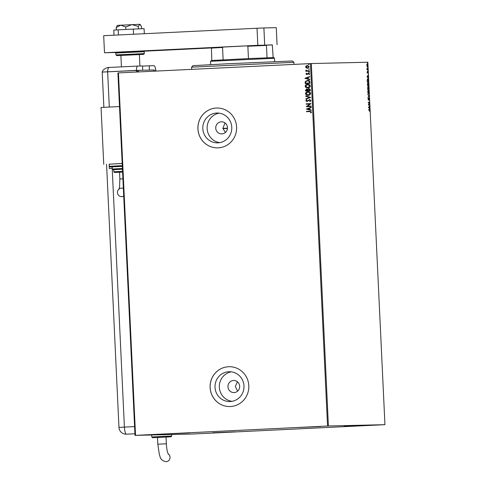 <?xml version="1.0" encoding="UTF-8"?>
<svg xmlns="http://www.w3.org/2000/svg" width="486" height="486" viewBox="0 0 486 486"><rect width="100%" height="100%" fill="white"/><g stroke="black" fill="none" stroke-linecap="round" stroke-linejoin="round"><path stroke-width="0.73" d="M221.895 133.887A6.045 5.881 -91.3 0 0 227.484 127.636A6.045 5.881 -91.3 0 0 221.33 121.804A6.045 5.881 -91.3 0 0 215.735 128.055A6.045 5.881 -91.3 0 0 221.895 133.887M234.094 392.573A6.045 5.881 -91.3 0 0 239.683 386.315A6.045 5.881 -91.3 0 0 233.529 380.489A6.045 5.881 -91.3 0 0 227.94 386.741A6.045 5.881 -91.3 0 0 234.094 392.573M230.2 401.527A14.914 14.495 -91.3 0 0 243.984 386.109A14.914 14.495 -91.3 0 0 229.149 371.723A14.914 14.495 -91.3 0 0 228.797 371.735A14.914 14.495 -91.3 0 0 215.012 387.154A14.914 14.495 -91.3 0 0 229.848 401.539A14.914 14.495 -91.3 0 0 230.2 401.527M218.001 142.841A14.914 14.495 -91.3 0 0 231.779 127.429A14.914 14.495 -91.3 0 0 216.95 113.038A14.914 14.495 -91.3 0 0 216.592 113.05A14.914 14.495 -91.3 0 0 202.814 128.468A14.914 14.495 -91.3 0 0 217.643 142.854A14.914 14.495 -91.3 0 0 218.001 142.841M218.202 147.847A19.92 19.361 -91.3 0 0 236.615 127.253A19.92 19.361 -91.3 0 0 216.799 108.032A19.92 19.361 -91.3 0 0 216.325 108.05A19.92 19.361 -91.3 0 0 197.911 128.644A19.92 19.361 -91.3 0 0 217.728 147.866A19.92 19.361 -91.3 0 0 218.202 147.847M216.817 108.032A19.92 19.361 -91.3 0 0 216.361 108.05A19.92 19.361 -91.3 0 0 197.948 128.632A19.92 19.361 -91.3 0 0 217.746 147.866M230.4 406.527A19.92 19.361 -91.3 0 0 248.814 385.933A19.92 19.361 -91.3 0 0 228.997 366.717A19.92 19.361 -91.3 0 0 228.523 366.73A19.92 19.361 -91.3 0 0 210.11 387.324A19.92 19.361 -91.3 0 0 229.927 406.545A19.92 19.361 -91.3 0 0 230.4 406.527M229.015 366.717A19.92 19.361 -91.3 0 0 228.56 366.73A19.92 19.361 -91.3 0 0 210.146 387.318A19.92 19.361 -91.3 0 0 229.945 406.545M167.597 433.84L189.546 432.905L167.597 433.84M343.991 426.41L365.94 425.475L343.991 426.41M212.753 432.783L234.702 431.847L212.753 432.783M298.829 427.467L320.778 426.532L298.829 427.467M366.979 66.412L366.881 64.352L367.167 63.97L367.677 65.361L367.301 66.776L366.979 66.412L367.677 65.361M367.866 69.698L367.009 69.723L366.96 68.38L367.866 69.698M367.118 72.371L367.203 71.63L367.428 72.621L367.72 71.618L367.926 73.21L367.744 72.001L367.38 73.094L367.118 72.371M368.382 80.725L368.437 81.885L367.27 81.909L367.222 79.971L367.726 78.835L368.26 80.731M368.789 89.278L367.616 89.309L367.823 87.45L368.09 87.911L368.352 87.122L368.789 89.278M369.105 95.979L368.005 97.601L368.819 95.955L367.853 94.345L369.105 95.979L367.993 97.23M369.512 104.654L369.53 105.037L368.358 105.061L369.117 102.552L368.242 102.576L368.224 102.194L369.396 102.163L368.643 104.672L369.512 104.654L369.257 105.043M369.378 110.079L368.601 110.097L368.582 109.715L369.372 109.696L369.731 111.543L369.378 110.079M384.942 424.673L328.408 425.991L135.005 435.383L192.395 434.022L384.942 424.673L367.847 62.232L311.319 63.551L328.408 425.991M368.473 107.485L369.567 105.802L369.232 106.738L369.718 109.052L368.473 107.485M369.281 99.132L369.081 100.256L368.935 98.47L368.364 100.019L368.048 99.132L368.206 98.172L368.345 99.636L368.917 98.087L369.16 99.138M368.424 93.889L367.714 92.012L368.236 90.062L368.947 91.951L368.424 93.889M368.078 86.49L367.367 84.613L367.89 82.663L368.595 84.552L368.078 86.49M367.027 76.745L368.115 75.057L367.853 77.389L368.273 78.313L367.027 76.745M367.841 70.913L367.811 70.276L367.841 70.913M367.702 67.979L367.671 67.341L367.702 67.979M367.477 63.198L367.446 62.56L367.477 63.198M135.005 435.383L117.916 72.943L118.438 72.912L135.533 435.353M307.602 68.271L306.332 67.961L305.694 66.953L306.229 65.896L307.468 65.464L309.284 66.776L307.535 68.271L306.265 67.961L305.627 66.959L306.162 65.896L307.474 65.464M309.43 71.12L305.894 71.29L305.876 70.907L306.399 70.883L305.785 70.245L306.277 70.112L307.006 70.792L309.412 70.737L309.43 71.12M307.711 70.816L309.412 70.737M306.921 74.631L305.961 73.945L306.429 73.186L306.739 73.392L306.393 73.902L306.885 74.249L308.561 73.082L309.618 73.836L309.175 74.65L308.841 74.443L309.187 73.902L308.598 73.459L306.873 74.631M305.232 83.531L305.317 81.587L307.504 80.354C308.896 80.226 309.71 80.828 309.947 82.146L310.001 83.3L305.165 83.537L305.251 81.587L307.62 80.348M305.585 90.931L305.548 90.226L306.63 89.029L307.681 89.442L308.877 88.598L310.305 89.703L310.354 90.7L305.518 90.937L305.481 90.232L306.672 89.023M307.681 89.442L308.926 88.598M310.669 97.394L305.907 99.223L305.888 98.81L309.497 97.419L305.773 96.386L305.755 95.973L310.669 97.394M311.076 106.07L311.095 106.452L306.259 106.689L309.746 104.022L306.144 104.198L306.125 103.816L310.961 103.585L307.48 106.246L311.076 106.07L307.48 106.246M306.563 111.725L306.545 111.343L309.813 111.185L311.483 112.011L310.967 112.977L310.584 112.801L310.985 112.041L309.716 111.567L306.496 111.725L306.478 111.343L309.971 111.173M310.025 111.561L309.716 111.567M327.552 426.034L310.457 63.593L118.438 72.912M306.374 109.113L311.131 107.218L311.149 107.637L309.625 108.22L309.691 109.617L311.265 110.055L311.283 110.468L306.374 109.046M307.024 101.598L305.858 100.766L306.63 99.764L306.939 100.049L306.35 100.748L306.988 101.216L309.582 99.557L310.943 100.547L309.934 101.714L309.679 101.416L310.445 100.596L309.594 99.94L307.006 101.598M309.983 101.689L309.746 101.416L310.511 100.596L309.594 99.94M308.173 95.408C306.794 95.505 305.913 94.916 305.518 93.64C305.755 92.31 306.575 91.623 307.966 91.581C309.351 91.49 310.226 92.085 310.603 93.367C310.36 94.679 309.552 95.359 308.173 95.408L308.063 95.414M308.239 95.408C306.86 95.499 305.98 94.91 305.591 93.64C305.822 92.31 306.642 91.623 308.033 91.581L308.057 91.581M307.826 88.009C306.447 88.106 305.56 87.516 305.172 86.247C305.408 84.916 306.223 84.224 307.62 84.181C308.999 84.09 309.88 84.686 310.256 85.967C310.013 87.28 309.199 87.96 307.826 88.009L307.717 88.015M304.922 78.368L309.679 76.478L309.704 76.891L308.179 77.481L308.239 78.878L309.813 79.315L309.837 79.728L304.922 78.307M309.145 72.347L308.725 72.049L309.114 71.709L309.533 72.007L309.145 72.347M309.005 69.413L308.592 69.115L308.975 68.775L309.394 69.073L309.005 69.413M308.78 64.632L308.361 64.334L308.75 63.994L309.169 64.292L308.78 64.632M310.457 63.593L311.319 63.551M225.024 122.922L222.861 128.389L225.413 132.465M237.393 381.741L235.358 386.492L237.611 391.145M219.113 113.153A14.914 14.495 -91.3 0 0 207.121 128.183A14.914 14.495 -91.3 0 0 219.8 142.641M231.312 371.839A14.914 14.495 -91.3 0 0 219.32 386.868A14.914 14.495 -91.3 0 0 231.998 401.321M310.991 112.959L310.584 112.801M310.651 112.801L310.931 112.296M311.052 112.041L309.782 111.567M306.441 109.046L311.131 107.242M311.283 110.45L306.441 109.107M309.187 109.478L309.205 108.408L307.541 109.022L309.187 109.478L309.139 108.408M306.326 106.604L309.746 104.022M306.21 104.198L306.125 103.816M306.192 103.816L310.961 103.585M307.091 101.598L305.858 100.766M305.925 100.766L306.696 99.764M307.602 100.954L306.988 101.216M307.668 100.954L308.063 100.462M308.13 100.462L309.649 99.557M305.973 99.199L305.888 98.81M305.955 98.81L309.497 97.419M309.564 97.419L305.773 96.386M305.84 96.386L305.822 95.991M308.154 95.025L310.171 93.403L307.984 91.963L306.016 93.604L308.154 95.025L310.104 93.403L307.984 91.963M308.039 90.426L309.904 90.341L308.896 88.981L308.057 89.624L308.039 90.426L309.837 90.341L308.896 88.981M305.998 90.53L307.614 90.451L306.678 89.406L305.998 90.53L307.547 90.451L306.739 89.406M307.893 88.009C306.514 88.106 305.627 87.516 305.238 86.241L305.172 86.247M305.238 86.241C305.475 84.91 306.289 84.224 307.687 84.181L307.741 84.181M307.802 87.626L309.825 86.004L307.638 84.564L305.67 86.204L307.802 87.626L309.758 86.004L307.638 84.564M309.363 81.514L307.523 80.737L305.718 81.77L305.645 83.13L309.558 82.942L309.363 81.514L307.589 80.737M305.645 83.13L309.491 82.942L309.296 81.514M304.989 78.307L309.685 76.502M309.831 79.71L304.989 78.368M307.735 78.738L307.753 77.663L306.089 78.282L307.735 78.738L307.687 77.669M306.988 74.625L305.961 73.945M306.028 73.945L306.496 73.179M307.201 74.139L306.885 74.249M307.267 74.139L308.021 73.234M308.088 73.228L308.628 73.076M309.211 74.625L308.841 74.443M308.908 74.443L309.187 73.902M309.254 73.896L308.598 73.459M309.211 72.347L308.725 72.049M308.792 72.049L309.181 71.709M305.961 71.29L305.876 70.907M305.943 70.907L306.399 70.883M306.466 70.883L305.785 70.245M307.741 70.81L308.288 70.792M309.072 69.413L308.592 69.115M308.659 69.115L309.041 68.775M308.92 66.801L307.419 65.847L306.065 66.934L307.517 67.888L308.92 66.801L307.419 65.847M307.583 67.888L308.853 66.801M308.847 64.632L308.361 64.334M308.428 64.328L308.817 63.994M368.582 109.727L369.093 109.715L369.548 110.614M369.311 106.227L369.232 106.738M369.026 108.147L369.7 108.633M369.123 106.902L368.479 107.461L369.172 107.971L369.123 106.902L368.752 107.449L369.172 107.971M368.224 102.2L369.396 102.163M369.238 104.666L368.643 104.672M368.388 99.253L368.534 99.818M367.872 94.727L369.099 95.912M368.096 90.11L368.364 90.475M368.516 93.47L368.291 93.847M368.017 93.482L368.406 93.506L368.825 91.969L368.254 90.445L367.835 91.994L368.406 93.506M368.254 90.445L367.866 90.499M367.544 87.468L367.817 87.923M368.224 87.225L368.212 88.914L368.649 88.902L368.133 87.516M368.491 88.908L368.51 89.29M367.938 88.92L368.649 88.902M367.72 88.926L368.096 88.914L367.841 87.832L367.72 88.926L368.096 88.914M367.75 82.711L368.017 83.076M367.665 86.083L368.054 86.107L368.595 84.552M368.163 86.071L367.938 86.447M368.473 84.57L367.908 83.045L367.519 83.1M367.908 83.045L367.483 84.594L368.054 86.107M368.145 81.508L368.163 81.891M367.58 78.878L367.859 79.248M368.303 81.502L367.252 81.533L368.303 81.502L368.206 80.069L367.744 79.218L367.337 79.279M367.209 80.178L367.367 81.526M367.744 79.218L367.337 80.172M367.859 75.488L367.787 75.992M367.574 77.408L368.248 77.894M367.671 76.162L367.027 76.721L367.726 77.231L367.671 76.162L367.307 76.709L367.726 77.231M367.446 71.63L367.732 72.432M367.325 72.517L367.501 72.973M366.985 69.285L367.847 69.316M367.568 69.334L367.586 69.711M367.027 64.043L367.216 64.359M367.313 66.388L367.161 66.716M367.568 65.367L366.875 64.371M367.185 64.352L366.894 65.379L367.282 66.394M191.581 67.153L192.936 65.665L227.412 63.769L292.426 60.975L293.915 62.33L191.581 67.153L191.684 69.358M227.484 128.164A72.572 0.419 177.3 0 0 222.861 128.389M223.232 128.638L227.466 128.419M210.535 61.279L211.787 60.471L248.449 58.599L273.746 57.585L274.493 58.259L210.529 61.279L210.687 64.614M211.787 60.471L211.428 47.677L246.815 45.86L272.318 44.858L273.168 57.579M248.449 58.599L247.866 46.237L246.815 45.86M223.554 46.99L222.545 47.464L211.203 48.108M223.129 59.833L222.545 47.464M266.686 44.991L266.462 45.423L247.866 46.237M267.045 57.791L266.462 45.423M137.386 70.379L153.776 69.972L153.831 71.193M138.389 70.33L138.461 71.94M121.433 66.868L120.893 55.404L135.843 54.657L139.373 54.535L139.913 66.023M143.953 51.212L211.289 47.944M272.397 44.973L257.835 45.301L104.496 52.749L116.087 52.476M277.075 44.712L276.273 27.659L263.892 27.945L264.7 45.004M257.835 45.301L257.027 28.249L103.688 35.691L104.496 52.749M257.027 28.249L263.892 27.945M118.414 34.974L118.171 29.828L113.773 30.12L114.01 35.192M118.171 29.828L133.328 29.093L133.571 34.239M133.328 29.093L144.081 28.65L144.318 33.716M140.418 24.658L139.761 24.3L117.345 25.375L116.215 27.508L120.868 25.157L125.722 27.003L131.919 24.622L138.316 26.432L139.761 24.3L141.408 26.359L141.523 28.753M116.215 27.508L116.33 29.95M125.722 27.003L125.838 29.458M138.316 26.432L138.431 28.881M102.412 72.068L142.732 70.227L142.532 65.962L137.714 66.078A7.114 1.671 87.2 0 0 137.702 66.078A7.114 1.671 87.2 0 0 136.378 70.379L136.457 72.037M153.776 69.996L149.427 70.069L149.226 65.81L154.044 65.695A7.114 1.671 87.2 0 1 155.781 69.923L155.836 71.096M149.226 65.81L142.544 66.132M109.131 164.195L109.338 168.569L112.248 168.423M154.779 69.948L154.834 71.144M108.542 67.499L108.955 67.475C109.119 67.038 103.075 68.313 102.212 72.068L137.386 70.355L137.459 71.989M123.723 196.052A4.271 4.149 88.7 0 1 117.442 192.535A4.271 4.149 88.7 0 1 123.365 188.532M122.423 168.484L112.272 169.025L112.886 169.699L122.454 169.201L113.73 169.669L113.827 171.801L122.557 171.333M122.32 166.352L112.175 166.892L112.272 169.025M122.186 163.49L109.198 164.189L109.295 166.321L122.284 165.623M109.198 164.195L122.18 163.43M119.501 106.574L101.058 107.473L103.743 164.323M118.955 189.382L119.556 187.001L119.866 179L119.55 172.244L122.594 172.08M157.822 444.192L166.352 443.791L166.03 437.036L157.507 437.443L157.822 444.192L159.359 454.683C160.404 456.342 159.487 460.193 166.005 461.7A4.271 4.149 -91.3 0 0 168.071 453.796M126.67 52.488L115.802 53.083L116.749 52.306L141.42 51.121C145.016 51.182 143.03 50.605 144.227 51.741L126.67 52.488M144.312 53.588L143.656 54.335L139.373 54.59L116.907 55.611L115.887 54.93L144.312 53.588L144.227 51.741M108.979 67.475L137.69 66.078L108.967 67.475A7.114 1.671 -92.8 0 1 108.979 67.475M109.307 107.072L107.643 71.77A7.114 1.671 -92.8 0 1 108.967 67.475M134.932 433.761L126.245 434.18A7.114 6.913 88.7 0 0 126.409 434.174A7.114 1.671 -92.8 0 1 124.404 427.103L134.592 426.611M112.205 168.423L124.404 427.103L118.967 427.401A7.114 7.114 0 0 0 126.245 434.18M119.866 179L122.909 178.83M122.32 166.34L110.316 167.002L109.295 166.321M122.587 172.05L114.489 172.481L113.827 171.801M159.396 436.586L171.686 436.057L171.096 436.799L157.482 437.491L152.446 437.673L151.784 436.999L159.396 436.586M293.915 62.33L294.012 64.389M274.493 58.259L274.651 61.594M115.802 53.083L115.887 54.93M102.212 72.068L103.876 107.333M106.562 164.256L118.967 427.401M121.816 196.648L123.73 196.168M168.271 454.185L167.433 451.834C167.409 451.701 166.716 449.568 166.352 443.791M171.686 436.057L171.613 434.527M151.784 436.999L151.693 434.994"/></g></svg>
